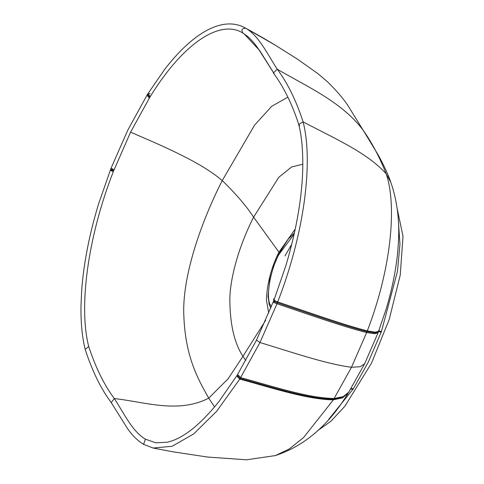 <?xml version="1.0" encoding="UTF-8"?>
<svg xmlns="http://www.w3.org/2000/svg" width="484" height="484" viewBox="0 0 484 484"><rect width="100%" height="100%" fill="white"/><g stroke="black" fill="none" stroke-linecap="round" stroke-linejoin="round"><path stroke-width="0.73" d="M317.704 430.639L331.026 421.147L344.898 406.203L371.464 363.23L389.209 319.476L400.244 275.069L403.015 236.259L397.14 208.513M303.093 121.829L298.737 124.485L303.093 121.829C332.823 137.716 367.181 152.381 386.214 173.877C379.65 157.282 371.99 142.768 363.242 130.335L350.785 110.207L363.242 130.335C342.236 102.148 307.685 87.005 277.253 69.224C287.678 83.248 296.287 100.781 303.093 121.829C313.457 161.916 304.382 233.536 277.707 301.937C273.998 300.51 273.157 300.104 275.19 300.715L273.902 300.34L285.875 265.649C296.704 229.059 302.343 196.002 302.79 166.478C302.917 149.399 301.562 135.405 298.737 124.485L299.693 125.743L298.737 124.485C292.251 104.284 283.799 87.108 273.381 72.969L277.253 69.224C267.501 54.269 258.994 35.895 245.781 28.241L244.995 27.8C235.986 22.948 225.804 22.657 214.454 26.916C198.634 32.948 182.135 46.966 164.965 68.964L147.898 93.739L150.209 93.733L147.898 93.739L150.215 96.631L147.898 93.739L147.475 94.416L149.798 97.296L130.571 132.162C161.729 145.599 200.793 162.055 222.235 180.593L254.517 125.223L271.706 106.292L287.901 97.163M274.162 73.737L260.846 52.744C256.877 46.216 252.575 40.856 247.947 36.663L242.95 33.081C220.577 18.955 183.66 42.356 150.215 96.631L149.798 97.296M273.055 71.928L259.763 50.657L243.966 33.699M245.781 28.241C242.024 28.205 241.08 29.82 242.95 33.081C241.08 29.82 242.024 28.205 245.781 28.241L275.354 45.206M144.262 444.614L153.125 448.027L172.086 446.296L193.63 433.96L216.687 411.255L239.743 379.093L236.712 375.929L218.762 401.793C199.783 425.339 182.601 438.819 167.216 442.231L155.769 442.818L145.46 439.182C132.229 431.438 123.843 413.034 114.333 398.556C104.163 384.949 95.62 367.604 88.717 346.52L85.19 349.454L88.717 346.52C78.608 307.485 87.435 237.91 113.329 171.59C109.759 170.156 109.396 169.92 112.246 170.888C109.396 169.92 109.759 170.156 113.329 171.59L130.571 132.162M275.408 455.571L289.039 449.116L303.607 437.518L333.373 399.832L342.49 397.86L348.087 393.262C328.799 425.134 304.575 445.909 275.408 455.571L246.556 459.8L207.745 457.065L172.988 451.826L153.125 448.027L143.53 444.336L145.46 439.182L143.53 444.336C137.051 440.295 131.466 434.65 126.778 427.396L111.211 402.555C101.011 388.973 92.335 371.27 85.19 349.454C82.147 337.076 80.743 322.592 80.985 305.997L81.675 290.575C83.593 263.859 89.201 235.055 98.494 204.175L110.951 168.444L127.849 130.033L146.985 95.215L149.32 98.077M271.445 306.566L270.931 305.815C265.401 299.644 269.679 271.584 278.705 254.79L294.163 234.123M351.057 388.507L353.368 388.767L368.276 362.165L381.41 331.631L397.473 271.342L399.947 244.311L398.423 221.739M363.532 130.801L376.304 151.873C379.825 157.185 388.44 174.397 390.776 182.28L386.214 173.877C397.231 206.202 390.963 269.8 367.296 330.887L375.3 332.175L378.621 331.328L378.555 330.669L381.41 331.631M378.306 331.328L381.168 332.272M390.776 182.28C396.789 199.142 398.374 216.118 398.598 225.611C399.004 233.367 398.556 243.585 397.255 256.26C395.313 273.279 391.598 290.938 386.093 309.228L378.071 332.786L364.658 363.714L348.534 392.56M274.87 301.538C272.837 300.939 273.672 301.351 277.38 302.784L276.993 303.764C308.254 314.285 343.138 326.682 366.666 332.526L367.005 331.649C343.507 325.732 308.629 313.323 277.38 302.784L277.707 301.937C308.943 312.501 343.828 324.909 367.296 330.887L367.005 331.649L375.021 332.901L378.367 332.006M274.501 302.488C272.462 301.901 273.291 302.325 276.993 303.764L259.962 342.521C291.634 352.134 326.658 364.18 351.493 367.247L366.666 332.526L374.701 333.736L378.071 332.786M348.087 393.262L342.872 397.279L333.754 399.221C307.522 398.858 272.304 387.139 240.167 378.403L239.743 379.093C271.887 387.805 307.11 399.524 333.373 399.832L351.493 367.247L360.211 366.745L364.658 363.714M348.861 392.04L343.313 396.596L334.196 398.514C307.999 398.084 272.788 386.359 240.663 377.605L237.608 374.471L237.13 375.257L240.167 378.403L259.962 342.521L256.496 340.107L273.902 300.34M214.557 406.977L208.749 398.12C196.964 377.647 185.257 355.28 183.841 315.526C181.942 277.326 200.818 222.586 222.235 180.593C235.793 193.709 246.253 205.9 253.604 217.165L278.778 177.301L291.556 166.998L302.815 164.203M245.799 360.501L242.962 356.297C234.51 343.531 230.13 324.964 229.821 300.594C229.785 276.685 240.179 243.41 253.604 217.165L278.947 252.176L295.282 228.962M284.979 255.927L291.779 244.214M353.368 388.767L328.678 419.344M350.749 389.009L353.048 389.269M265.692 320.281L242.962 356.297L228.055 378.857L208.749 398.12C178.191 413.905 144.776 401.908 114.333 398.556L111.211 402.555M112.96 169.061C110.104 168.105 110.461 168.353 114.024 169.811M112.572 170.041C109.723 169.079 110.08 169.321 113.649 170.767M278.947 252.176C271.349 267.319 267.162 283.231 266.382 299.911L268.747 313.13M273.629 298.779L273.672 300.921M294.411 233.01L288.149 239.193L278.73 254.173L273.72 266.025L269.691 280.272L268.057 296.244L269.164 304.273L270.774 308.217M350.785 110.207C346.133 101.924 338.364 92.444 327.474 81.772L317.915 73.659L297.478 59.157L274.585 44.74C261.433 36.844 253.828 32.622 244.995 27.8M147.475 94.416L146.985 95.215M237.13 375.257L236.712 375.929M256.496 340.107L237.608 374.471"/></g></svg>
